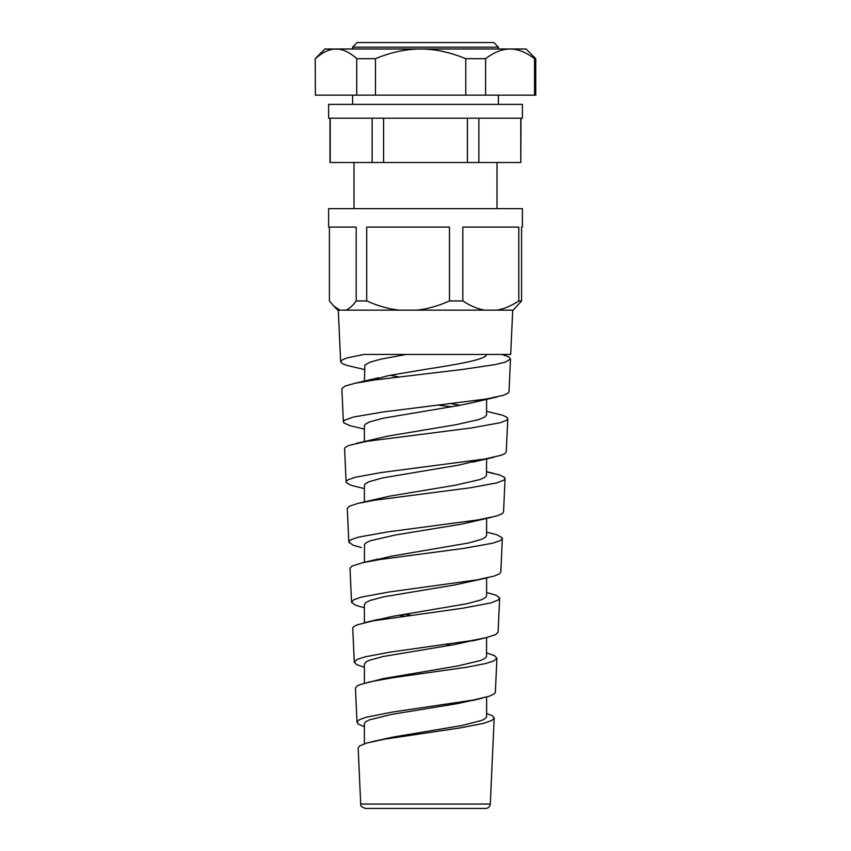 <?xml version="1.0" encoding="UTF-8"?>
<svg xmlns="http://www.w3.org/2000/svg" width="851" height="851" viewBox="0 0 851 851"><rect width="100%" height="100%" fill="white"/><g stroke="black" fill="none" stroke-linecap="round" stroke-linejoin="round"><path stroke-width="1.28" d="M364.388 429.085L350.25 425.755L344.027 423.021L343.389 421.543L344.421 420.266L353.452 417.022L382.705 412.044L485.889 399.055L503.292 395.321L508.068 393.194L509.004 391.737M364.388 369.515L346.527 365.302L342.049 363.462L340.645 361.76L342.538 359.686L347.431 357.867L364.058 354.441L510.696 354.441L512.706 310.158M343.368 421.851L341.868 388.737L344.995 386.067L355.548 383.163L373.461 380.131L463.827 369.281L495.686 364.473L505.164 362.143L510.43 359.154L508.962 356.941L501.962 354.441L510.696 354.441M439.031 405.267L451.69 406.767M364.388 488.655L351.069 485.293L346.368 482.708L346.283 481.23L347.899 479.858L355.41 477.22L381.759 472.465L484.942 458.976L501.122 455.285L504.877 453.636L506.26 451.902M486.612 411.341L502.59 415.214L507.132 417.437L507.739 418.905L506.494 420.309L500.25 422.734L471.422 427.968L366.834 441.329L349.25 445.307L345.198 447.381L344.581 448.722M361.473 547.565L353.335 545.289L348.867 542.31L349.389 540.81L351.08 539.651L358.728 537.077L387.652 531.918L478.39 519.855L496.878 515.929L502.239 513.685L503.547 511.908M486.612 471.88L499.867 475.028L504.632 477.496L504.951 478.985L503.803 480.187L496.505 482.953L470.497 487.751L374.174 500.292L357.686 503.462L349.357 506.239L347.293 508.483L348.814 542.034M410.629 615.199L404.172 614.326M364.388 607.795L355.824 605.348L351.58 602.37L353.559 599.838L361.324 597.104L388.747 592.041L477.134 579.839L494.123 576.095L499.473 573.84L500.824 572.01M486.612 532.109L496.771 534.715L502.218 537.789L501.867 539.428L499.782 540.832L492.58 543.225L464.338 548.299L380.184 559.479L362.494 562.745L351.899 566.16L350.016 568.351L351.537 602.04M364.388 667.322L356.707 664.674L354.271 662.216L357.08 659.461L365.281 656.781L390.737 652.036L471.124 640.654L485.676 637.793L495.729 634.569L498.09 632.176L499.622 598.37M486.612 592.509L495.761 595.136L499.505 597.689L498.463 599.923L490.74 602.955L462.87 608.188L373.249 620.836L357.037 624.879L353.367 626.9L352.729 628.272M486.612 713.457L492.58 715.893L494.165 718.244L491.814 720.489L483.528 723.361L459.827 727.977L384.195 739.242L366.919 742.997L359.579 745.944L358.165 747.965L360.707 804.046C360.016 805.418 361.558 806.886 365.313 808.45L485.687 808.45C488.389 808.205 489.931 806.737 490.293 804.046L360.707 804.046M364.388 381.535L364.888 365.079L369.93 362.218L380.897 359.154L406.172 354.441L486.602 354.441C486.729 359.42 457.71 364.377 425.5 369.345L388.918 375.514L368.589 380.865M451.562 403.778L459.923 405.289M486.612 398.938L486.57 414.99L484.581 417.128L478.922 419.511L456.593 424.606L388.364 436.01L356.548 443.307M364.388 425.925L365.281 424.234L369.557 421.936L383.248 418.203L459.285 405.416L472.901 402.555L482.357 399.63M398.619 376.865L390.003 375.302M486.612 458.87L486.485 475.635L484.453 477.592L479.911 479.57L455.2 485.251L389.715 496.133L359.505 503.037M364.388 485.517L365.26 483.836L369.089 481.687L382.439 477.954L459.115 465.018L481.464 459.561M486.612 535.3L485.421 537.311L481.868 539.226L468.752 542.959L390.928 556.288L371.472 560.937M364.388 562.309L364.494 544.449L366.27 542.64L370.589 540.693L395.385 534.992L461.285 524.184L491.059 517.429M486.612 595.743L485.761 597.413L481.304 599.838L467.252 603.678L392.439 616.401L372.568 620.975M364.388 604.646L365.813 602.529L370.057 600.455L384.12 596.732L454.562 584.988L488.059 577.68M446.169 644.409L450.817 645.207M486.612 637.569L486.527 656.674L485.144 658.312L480.698 660.461L458.2 665.865L383.344 678.609L360.111 684.534L357.026 686.012L355.452 688.214M364.388 664.227L365.909 662.025L369.44 660.259L383.184 656.504L454.413 644.579L478.294 639.356M404.108 616.071L399.002 615.209M486.612 697.043L486.612 716.585L485.857 718.095L482.123 720.297L461.976 725.531L393.534 736.977L371.334 741.849M364.388 743.774L364.388 723.712L365.749 721.701L369.366 719.861L391.79 714.361L457.476 703.607L477.113 699.288M364.388 726.733L358.101 723.967L357.069 721.829L359.441 719.68L365.962 717.308L391.832 712.159L473.188 700.054L489.176 696.267L494.218 693.937L495.367 692.171M406.172 354.441L364.058 354.441M501.962 354.441L486.602 354.441M486.612 652.93L494.367 655.547L496.91 658.153L493.623 661.004L485.857 663.482L466.731 667.227L392.194 677.811L368.345 682.172M339.953 310.158L337.836 310.158L333.549 305.871L339.953 310.158L345.644 310.158C349.07 309.019 352.58 305.945 356.186 300.924L366.707 300.924C377.865 305.945 388.726 309.019 399.289 310.158L345.644 310.158M329.411 227.1L329.411 300.924L333.549 305.871M416.894 310.158C427.468 309.019 438.329 305.945 449.477 300.924L462.806 300.924C470.348 305.945 477.688 309.019 484.847 310.158L399.289 310.158M496.75 310.158C503.898 309.019 511.249 305.945 518.791 300.924L521.589 300.924L513.164 310.158L484.847 310.158M521.589 300.924L521.589 227.1L522.386 227.1L522.386 208.644L328.614 208.644L328.614 227.1L356.186 227.1L356.186 300.924M366.707 300.924L366.707 227.1L449.477 227.1L449.477 300.924M462.806 300.924L462.806 227.1L518.791 227.1L518.791 300.924M534.534 58.698C526.131 52.251 517.972 49.018 510.068 49.007L526.078 49.007L535.768 58.698L534.534 58.698L534.534 95.152L535.768 95.152L535.768 58.698M465.763 58.698C450.264 52.251 435.212 49.018 420.617 49.007L510.068 49.007C502.154 49.018 493.995 52.251 485.591 58.698L465.763 58.698L465.763 95.152L485.591 95.152L485.591 58.698M356.729 58.698C349.633 52.251 342.74 49.018 336.06 49.007L420.617 49.007C406.023 49.018 390.981 52.251 375.472 58.698L356.729 58.698L356.729 95.152L315.381 95.152L315.232 58.698L324.922 49.007L336.06 49.007C329.369 49.018 322.486 52.251 315.381 58.698M315.232 58.698L315.381 95.152M511.706 49.007L510.057 49.007M534.534 95.152L485.591 95.152M465.763 95.152L375.472 95.152L375.472 58.698M356.729 95.152L375.472 95.152M498.399 104.375L498.399 95.152L352.601 95.152L352.601 104.375M334.677 49.007L336.06 49.007M425.5 49.007L498.399 49.007L498.399 47.167L352.601 47.167L352.601 49.007L425.5 49.007M425.5 118.215L522.386 118.215L522.386 104.375L328.614 104.375L328.614 118.215L425.5 118.215M372.142 118.215L372.142 162.509L329.997 162.509L329.997 118.215M330.22 162.509L330.22 118.215M467.412 118.215L467.412 162.509L372.142 162.509M383.588 162.509L383.588 118.215M520.78 118.215L520.78 162.509L467.412 162.509M478.858 162.509L478.858 118.215M521.003 118.215L520.78 162.509M498.399 47.167L493.782 42.55L357.218 42.55L352.601 47.167M508.994 391.811L510.494 358.909M340.645 361.771L338.294 310.158M506.271 451.902L507.781 418.671M346.091 481.879L344.581 448.605M503.547 511.994L505.058 478.539M500.813 572.085L502.345 538.417M354.271 662.152L352.729 628.219M490.293 804.046L494.197 718.031M364.388 425.862L364.388 441.531M364.388 485.432L364.388 501.92M486.612 518.44L486.612 535.417M486.612 578.01L486.612 595.806M364.388 604.572L364.388 622.698M364.388 664.142L364.388 683.172M482.123 698.192L472.879 700.416M485.059 637.942L472.858 640.846M493.984 457.2L472.858 462.136M496.952 396.97L472.911 402.544M353.665 383.567L378.355 377.812M492.92 473.167L486.612 471.72M362.494 562.745L378.387 558.969M365.409 622.464L378.355 619.368M495.367 692.267L496.91 658.153M356.995 722.308L355.441 688.097M353.984 162.509L353.984 208.644M497.016 162.509L497.016 208.644"/></g></svg>
